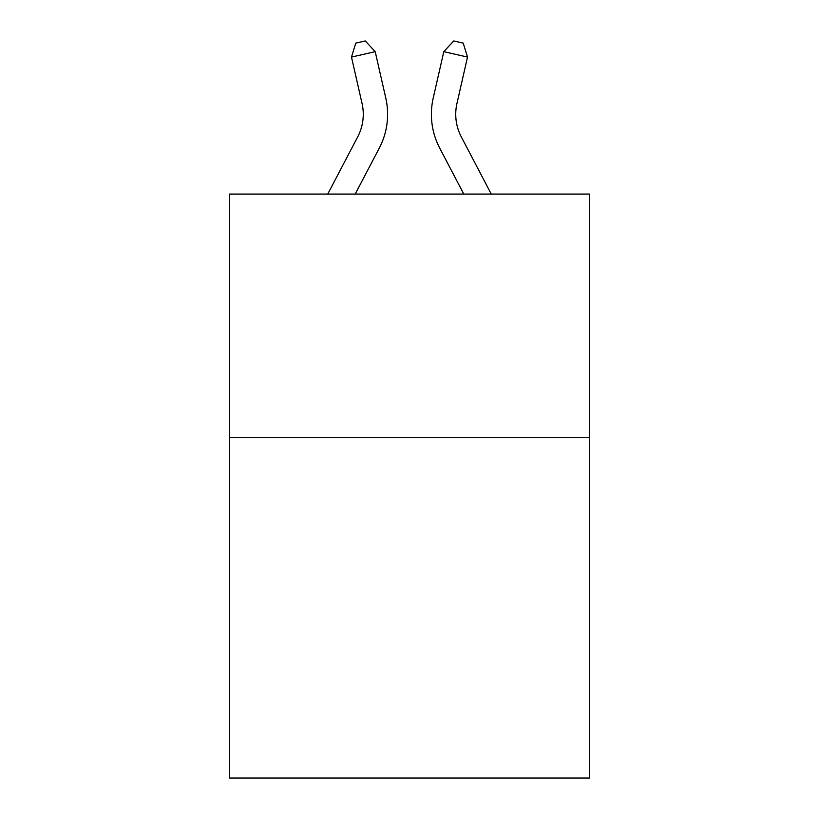 <?xml version="1.0" encoding="UTF-8"?>
<svg xmlns="http://www.w3.org/2000/svg" width="819" height="819" viewBox="0 0 819 819"><rect width="100%" height="100%" fill="white"/><g stroke="black" fill="none" stroke-linecap="round" stroke-linejoin="round"><path stroke-width="1.23" d="M589.557 437.397L589.557 778.05L229.443 778.05L229.443 194.083L589.557 194.083L589.557 437.397L229.443 437.397M385.78 98.055L375.204 51.669L385.78 98.055A72.993 72.993 0 0 1 379.269 148.147L355.2 194.083M491.267 194.083L461.292 136.855A48.669 48.669 0 0 1 456.951 103.46L467.516 57.074L443.796 51.669L433.22 98.055A72.993 72.993 0 0 0 439.731 148.147L463.8 194.083M467.516 57.074L463.216 43.11L453.726 40.95L443.796 51.669L433.22 98.055M461.292 136.855A48.669 48.669 0 0 1 456.951 103.46A48.669 48.669 0 0 0 461.292 136.855A48.669 48.669 0 0 1 456.951 103.46A48.669 48.669 0 0 0 461.292 136.855A48.669 48.669 0 0 1 456.951 103.46A48.669 48.669 0 0 0 461.292 136.855A48.669 48.669 0 0 1 456.951 103.46A48.669 48.669 0 0 0 461.292 136.855M327.733 194.083L357.708 136.855A48.669 48.669 0 0 0 362.049 103.46L351.484 57.074L355.784 43.11L365.274 40.95L375.204 51.669L351.484 57.074M357.708 136.855A48.669 48.669 0 0 0 362.049 103.46A48.669 48.669 0 0 1 357.708 136.855A48.669 48.669 0 0 0 362.049 103.46A48.669 48.669 0 0 1 357.708 136.855"/></g></svg>
